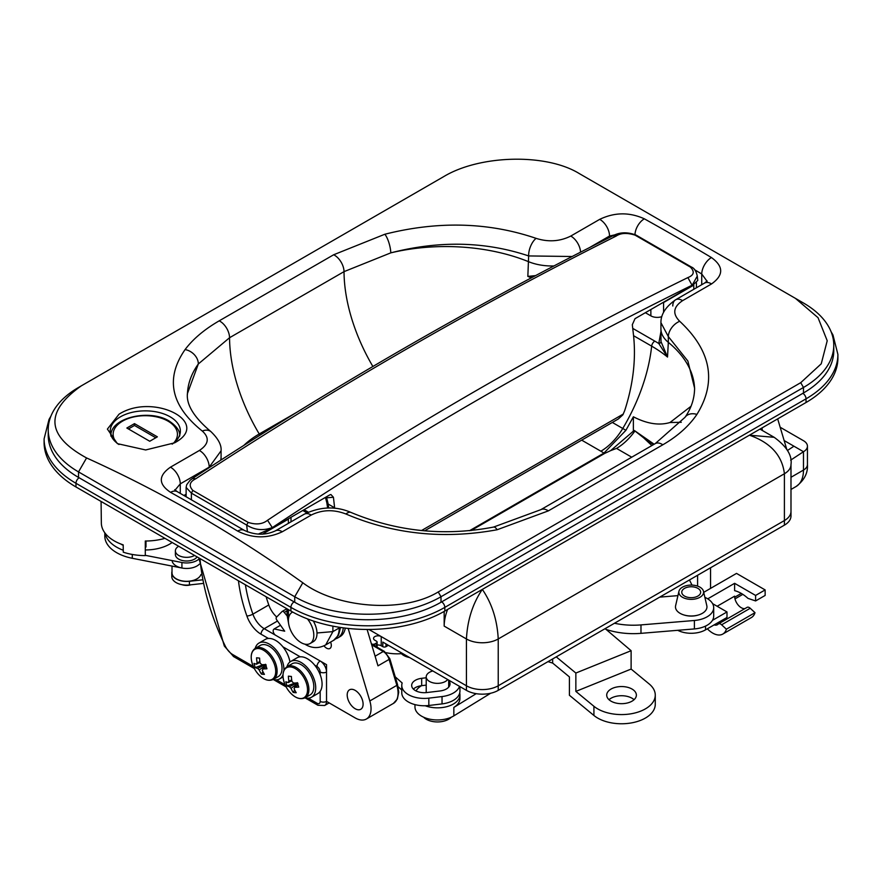 <?xml version="1.0" encoding="UTF-8"?>
<svg xmlns="http://www.w3.org/2000/svg" width="882" height="882" viewBox="0 0 882 882"><rect width="100%" height="100%" fill="white"/><g stroke="black" fill="none" stroke-linecap="round" stroke-linejoin="round"><path stroke-width="1.32" d="M194.58 555.44A11.245 6.494 180 0 1 183.324 557.049A11.245 6.494 180 0 1 175.584 552.066A11.245 6.494 180 0 1 175.386 550.842A11.245 6.494 180 0 1 178.682 546.256M197.094 556.884A11.245 6.494 180 0 1 185.595 560.985A11.245 6.494 180 0 1 175.584 555.737A11.245 6.494 180 0 1 175.386 554.513L175.386 550.842M172.012 566.068L172.012 572.87A14.619 8.434 0 0 0 172.277 574.458A14.619 8.434 0 0 0 186.521 581.315A14.619 8.434 0 0 0 200.942 574.579M202.64 583.498L189.421 584.964A14.84 8.566 180 0 1 172.056 578.162A14.84 8.566 180 0 1 171.792 576.552L171.792 572.87A14.84 8.566 0 0 0 172.056 574.491A14.84 8.566 0 0 0 189.421 581.293L201.912 579.904M172.012 571.393A14.84 8.566 0 0 0 171.792 572.87M172.277 561.614A14.619 8.434 0 0 0 184.327 568.361A14.619 8.434 0 0 0 199.42 564.105A14.619 8.434 180 0 1 181.924 568.019L132.278 558.284A40.473 23.362 180 0 1 116.678 552.683A40.473 23.362 180 0 1 104.815 536.157L104.815 532.816M190.843 584.799A8.996 5.193 180 0 1 182.1 584.711M174.713 489.675L177.293 491.671A13.495 7.927 119.1 0 0 170.557 492.343C158.286 484.108 158.253 475.718 170.446 467.184L199.387 450.47C208.747 444.219 209.718 437.748 202.287 431.055C170.755 405.698 165.022 378.543 185.077 349.581C193.048 338.975 204.426 329.394 219.188 320.85L333.661 254.766L384.861 234.237C438.178 220.809 488.573 222.176 536.069 238.349C548.328 242.241 559.894 241.481 570.764 236.067L599.705 219.353C614.567 212.231 629.45 212.055 644.334 218.813A13.495 7.927 119.1 0 0 634.974 234.524M118.982 444.506A35.071 20.253 180 0 1 110.217 431.111A35.071 20.253 180 0 1 120.492 416.789A35.071 20.253 180 0 1 170.094 416.789A35.071 20.253 180 0 1 180.369 431.111A35.071 20.253 180 0 1 172.155 444.131M119.004 414.22C153.292 392.236 212.441 422.687 174.603 442.83L145.673 449.963L117.372 443.635L107.395 429.093L119.004 414.22M164.967 538.34A44.034 25.424 180 0 1 145.287 541.019L145.287 555.594A43.846 25.313 180 0 1 123.271 552.176L123.204 544.867A43.935 25.369 180 0 1 114.219 540.875A43.935 25.369 180 0 1 101.353 523.125L101.077 501.45M762.147 430.372L762.147 427.847M784.407 525.143L498.231 690.363A22.48 12.976 0 0 1 466.435 690.363L466.435 638.965C467.449 619.969 472.752 603.442 482.333 589.397L749.424 435.19C770.526 442.599 782.18 455.443 784.407 473.744A22.48 12.976 180 0 0 790.989 464.56L790.989 515.97A22.48 12.976 0 0 1 784.407 525.143L784.407 520.556A22.48 12.976 0 0 0 790.989 511.373A22.48 12.976 180 0 1 784.407 520.556L498.231 685.777A22.48 12.976 180 0 1 466.435 685.777L368.885 629.461M444.175 611.424L444.175 626.11A35.975 20.771 -60 0 1 447.593 609.462M644.334 218.813A2698.049 1557.722 60 0 1 677.883 237.842A2698.049 1557.722 60 0 1 711.443 257.555C723.714 266.441 723.747 275.239 711.553 283.927L682.613 300.641C673.253 306.914 672.282 313.794 679.713 321.291C711.245 350.727 716.978 381.763 696.923 414.397C688.952 426.105 677.574 436.237 662.812 444.793L548.339 510.876L497.139 529.751C443.822 539.508 393.427 534.26 345.931 513.997C333.672 509.3 322.106 509.653 311.236 515.055L282.295 531.758C267.433 538.726 252.55 538.505 237.666 531.085A2698.049 1557.722 -120 0 0 170.557 492.343M302.802 582.77C234.81 534.084 162.74 492.476 86.579 457.945C46.239 435.928 44.475 411.905 81.276 385.864L443.767 176.587C479.687 154.912 545.991 153.071 579.198 173.522L795.421 298.359L818.033 317.685L827.217 340.761L821.241 363.803L800.724 382.678L438.233 591.954C402.313 613.806 336.009 607.852 302.802 582.77L294.731 596.739A103.426 59.711 0 0 0 441 596.739L803.48 387.463A103.426 59.711 0 0 0 833.777 345.237A103.426 59.711 0 0 0 803.48 303.011L795.421 298.359L803.48 303.011M78.52 387.463L81.276 385.864L78.52 387.463A103.426 59.711 0 0 0 48.223 429.688A103.426 59.711 0 0 0 78.52 471.903L294.731 596.739L294.731 602.252A103.426 59.711 0 0 0 441 602.252L803.48 392.964A103.426 59.711 0 0 0 833.777 350.749L833.777 345.237M48.223 429.688L48.223 435.19A103.426 59.711 0 0 0 78.52 477.416L294.731 602.252A104.33 60.23 0 0 1 294.103 601.877L79.148 477.779A4.498 2.591 120 0 0 75.973 483.292A108.817 62.831 180 0 1 44.1 438.861L44.1 442.532A108.817 62.831 0 0 0 75.973 486.963L290.917 611.061A108.817 62.831 0 0 0 444.815 611.061L806.027 402.512A108.817 62.831 0 0 0 837.9 358.092L837.9 354.421A108.817 62.831 180 0 1 806.027 398.84L444.815 607.389A108.817 62.831 180 0 1 290.917 607.389L75.973 483.292L75.973 486.963M288.381 609.594L288.48 618.756M332.889 626.121L332.889 631.622L325.712 644.885L333.661 640.299A26.978 15.578 -120 0 0 339.25 627.951L339.25 627.245M694.597 388.179L687.872 361.047L668.324 336.571L660.938 322.702L660.938 328.909A40.473 23.362 180 0 0 668.324 342.359L667.52 357.045L658.777 343.506L660.905 331.764M572.131 256.508L528.649 255.934C485.309 241.414 439.357 240.389 390.803 252.858L344.024 271.645A134.902 77.892 -120 0 0 372.877 366.482M333.661 254.766A13.495 7.784 60 0 1 344.024 271.645L229.552 337.729L198.318 363.979L187.403 393.626C186.289 404.772 194.106 417.418 210.853 431.563L210.853 431.563A13.495 9.283 -52.5 0 0 202.287 431.055M681.268 422.291L669.978 422.522L690.959 406.315M669.978 422.522C659.163 425.719 646.958 423.812 633.375 416.789L625.867 430.35L603.938 453.105L469.5 530.721M533.18 276.871L527.844 276.397L528.649 255.934A13.495 6.626 110.3 0 1 536.069 238.349M482.333 589.397C491.924 603.442 497.228 619.969 498.231 638.965L498.231 685.777A22.48 12.976 0 0 1 466.435 685.777L381.222 636.572A4.498 2.591 0 0 0 376.316 636.01A4.498 2.591 0 0 0 373.549 638.414A4.498 2.591 0 0 0 374.861 640.244L376.449 641.17A2.249 1.301 180 0 1 377.11 642.085A2.249 1.301 180 0 1 376.449 643L374.861 643.915A2.249 1.301 0 0 1 371.686 643.915L371.377 643.739M749.424 435.19L774.164 437.307L759.964 429.104M221.095 459.941L221.062 450.834L209.21 467.151L180.27 483.865L175.077 490.094M706.978 281.171L701.73 273.982L701.73 284.71M624.169 232.793L609.528 236.034L609.528 237.467M633.375 416.789L633.375 431.552M531.317 277.852A142.763 82.423 0 0 0 527.844 276.397L535.572 275.603M660.938 328.909L661.004 341.621L667.52 357.045A142.763 82.423 0 0 0 651.655 346.141A134.902 77.892 -60 0 1 622.758 428.465A101.904 58.84 180 0 1 625.867 430.35M177.293 491.671L244.424 530.424A13.495 7.651 120.9 0 0 237.666 531.085M244.424 530.424C255.107 535.231 265.383 535.396 275.272 530.92L304.213 514.217C320.364 506.522 335.976 505.937 351.047 512.464A13.495 6.053 113.9 0 0 345.931 513.997M711.443 257.555A13.495 7.651 120.9 0 0 701.73 273.982A2684.554 1549.939 -120 0 0 694.564 269.716M694.586 389.149A143.898 83.073 180 0 0 668.324 342.359L668.324 336.571A13.495 8.71 -48.9 0 1 679.713 321.291M632.747 328.391L654.808 341.125A147.228 85.003 180 0 1 658.777 343.506A2.249 1.819 166.6 0 0 661.004 341.621M299.935 698.5A17.331 10 -120 0 0 306.583 683.859A17.331 10 -120 0 0 290.586 666.935A17.331 10 -120 0 0 283.938 681.588A17.331 10 -120 0 0 284.533 683.352L283.938 681.577C281.997 674.454 283.089 669.471 287.19 666.605A17.982 10.386 -120 0 1 307.939 683.363A17.982 10.386 -120 0 1 305.172 697.761C300.123 700.01 294.842 697.993 289.351 691.697L289.351 691.697A17.331 10 -120 0 0 299.935 698.5M305.172 697.761L310.089 694.928A17.982 10.386 -120 0 0 312.845 680.529A17.982 10.386 -120 0 0 292.096 663.771L287.19 666.605M291.81 680.683L288.315 682.536A4.542 2.624 -120 0 1 288.921 681.191A29.139 21.973 95.7 0 1 288.37 676.152A28.897 0.65 4.2 0 0 289.814 676.307A28.897 0.65 4.2 0 0 291.391 676.461A29.139 21.973 -84.3 0 0 291.953 681.499A4.542 2.624 -120 0 1 293.408 683.043A29.139 9.129 163.5 0 0 297.499 682.911A28.897 12.061 82.2 0 0 298.744 687.122A29.139 9.129 -16.5 0 1 294.665 687.265A4.542 2.624 -120 0 1 294.059 688.599A29.139 21.973 -84.3 0 0 296.22 692.712A28.897 15.545 138.6 0 1 294.654 692.635A28.897 15.545 138.6 0 1 293.188 692.403L294.731 690.077M288.315 682.536A29.139 9.129 163.5 0 1 285.834 681.742A28.897 26.945 -48.2 0 0 287.091 685.953A29.139 9.129 -16.5 0 0 289.561 686.747A4.542 2.624 -120 0 0 291.027 688.302A29.139 21.973 95.7 0 0 293.188 692.403M297.984 683.363L291.027 688.302M288.921 681.191L291.699 679.923M289.561 686.747L297.311 682.657M287.091 685.953L295.128 683.032M298.105 685.082L294.665 687.265M289.946 661.974A20.683 11.94 -120 0 0 289.175 658.678A20.683 11.94 -120 0 0 265.317 639.406L258.955 643.077A20.683 11.94 -120 0 0 255.196 648.369M283.894 670.507A20.683 11.94 -120 0 0 282.813 662.349A20.683 11.94 -120 0 0 258.955 643.077M273.177 679.515A20.683 11.94 -120 0 0 279.638 678.908A20.683 11.94 -120 0 0 283.001 674.796M692.017 585.097L689.448 579.97M697.596 586.111L697.596 575.262M710.55 588.393L710.55 567.788M145.287 549.96A34.398 19.856 0 0 0 169.62 544.15A34.398 19.856 0 0 0 172.166 542.496M145.287 547.027A34.398 19.856 0 0 0 145.982 547.016L145.982 541.019M120.569 543.907A34.398 19.856 0 0 0 123.215 545.33M145.287 546.917A1.345 0.783 0 0 0 145.982 547.016M304.974 697.871A20.683 11.94 -120 0 0 311.434 697.265L317.796 693.594A20.683 11.94 -120 0 0 320.971 677.034A20.683 11.94 -120 0 0 297.113 657.763L290.751 661.434A20.683 11.94 -120 0 0 286.992 666.726M311.434 697.265A20.683 11.94 -120 0 0 314.609 680.706A20.683 11.94 -120 0 0 290.751 661.434M790.989 477.283L803.48 470.073L803.48 451.716L784.142 440.548M790.647 460.15L803.48 451.716A13.495 7.784 0 0 0 807.438 446.204A13.495 7.784 0 0 0 803.48 440.702L780.162 427.241M787.383 450.526L793.943 446.204M186.124 494.229L184.029 495.43M123.26 550.247A40.473 23.362 180 0 1 116.678 547.171A40.473 23.362 180 0 1 105.046 533.125M198.88 559.122A14.619 8.434 180 0 1 181.924 562.507L145.287 555.329M661.732 316.682A8.996 5.193 180 0 1 650.861 315.866L645.37 312.702M762.522 430.592L762.147 429.313M786.832 449.544L777.67 418.884M134.483 423.625L157.371 436.844L149.742 441.254L126.843 428.035L134.483 423.625L134.483 425.466L155.783 437.759M134.483 425.466L128.441 428.95M401.409 653.661A31.476 18.169 180 0 1 386.096 652.68M466.435 690.363L382.81 642.085L382.81 646.671L381.222 645.756A4.498 2.591 0 0 0 377.11 645.051M631.721 457.185L616.518 448.409L610.631 450.636L604.743 453.37L471.043 530.567M367.265 629.946L368.114 629.461M444.175 626.11L466.435 638.965A22.48 12.976 180 0 0 498.231 638.965L784.407 473.744L784.407 520.556L498.231 685.777L498.231 690.363M388.378 645.293L385.996 646.671A2.249 1.301 180 0 1 382.81 646.671M653.463 444.638L643.595 437.803L651.864 445.553M643.595 437.803L634.952 430.967L634.037 431L634.952 430.967A44.971 25.964 -60 0 1 616.518 448.409M313.308 620.994A17.982 10.386 60 0 1 316.032 627.289A17.982 10.386 60 0 1 313.264 641.688L310.089 643.529A17.982 10.386 60 0 1 289.34 626.771A17.982 10.386 60 0 1 292.096 612.373A17.982 10.386 60 0 1 292.703 612.064M307.443 618.888A17.982 10.386 60 0 1 312.845 629.131A17.982 10.386 60 0 1 310.089 643.529M616.11 236.1C475.993 306.297 335.877 387.187 195.76 478.783C189.531 481.848 188.561 485.728 192.849 490.425L248.162 522.387C256.1 524.955 262.56 524.25 267.544 520.27C406.348 427.88 546.465 346.99 687.894 277.576C694.024 275.151 694.851 271.656 690.363 267.081L635.051 235.13C627.003 232.605 620.696 232.936 616.11 236.1L612.858 235.803C619.671 232.098 627.4 231.856 636.065 235.075L691.378 267.026C694.255 268.117 696.229 271.138 697.276 276.088L697.772 280.454L692.26 285.625L635.029 318.667L632.317 324.697L633.519 335.226C636.109 359.305 633.166 384.442 624.688 410.626L622.868 414.838L618.304 418.994L424.628 530.81M697.276 276.099L692.205 285.162C550.996 354.465 411.089 435.234 272.494 527.491C263.321 530.931 254.711 530.126 246.662 525.055L191.394 493.126L186.124 487.426L186.124 496.61M334.686 508.297L333.429 497.261L330.915 494.526L329.78 494.901L272.538 527.943L258.977 533.775M276.694 616.992A17.982 10.386 60 0 1 268.79 604.964A116.92 67.506 -120 0 1 266.121 596.739M333.429 497.261L326.538 497.812A31.476 18.169 60 0 1 328.126 504.041L328.699 508.043M326.142 496.996A4.498 3.539 85.4 0 1 326.538 497.812L325.767 497.889M195.76 478.783L192.474 478.507L190.06 480.304L186.675 484.758L186.124 487.426M248.162 522.387L246.662 525.055L247.434 531.901M691.378 267.026L690.363 267.081M267.544 520.27L272.538 527.943M692.26 285.625L687.894 277.576M268.139 680.132A17.331 10 -120 0 0 274.787 665.491A17.331 10 -120 0 0 258.79 648.579A17.331 10 -120 0 0 252.142 663.22A17.331 10 -120 0 0 252.737 664.995L252.142 663.22C250.201 656.098 251.282 651.114 255.394 648.248A17.982 10.386 -120 0 1 276.143 665.006A17.982 10.386 -120 0 1 273.376 679.405C268.326 681.654 263.045 679.636 257.555 673.341L257.555 673.341A17.331 10 -120 0 0 268.139 680.132M273.376 679.405L278.293 676.571A17.982 10.386 -120 0 0 281.049 662.173A17.982 10.386 -120 0 0 260.3 645.415L255.394 648.248M260.014 662.327L256.519 664.179A4.542 2.624 -120 0 1 257.125 662.834A29.139 21.973 95.7 0 1 256.574 657.796A28.897 0.65 4.2 0 0 258.018 657.95A28.897 0.65 4.2 0 0 259.595 658.104A29.139 21.973 -84.3 0 0 260.146 663.143A4.542 2.624 -120 0 1 261.612 664.686A29.139 9.129 163.5 0 0 265.702 664.554A28.897 12.061 82.2 0 0 266.948 668.765A29.139 9.129 -16.5 0 1 262.869 668.898A4.542 2.624 -120 0 1 262.263 670.243A29.139 21.973 -84.3 0 0 264.424 674.355A28.897 15.545 138.6 0 1 262.858 674.267A28.897 15.545 138.6 0 1 261.392 674.046L262.935 671.72M256.519 664.179A29.139 9.129 163.5 0 1 254.038 663.385A28.897 26.945 -48.2 0 0 255.284 667.597A29.139 9.129 -16.5 0 0 257.764 668.391A4.542 2.624 -120 0 0 259.231 669.945A29.139 21.973 95.7 0 0 261.392 674.046M266.188 665.006L259.231 669.945M257.125 662.834L259.903 661.566M257.764 668.391L265.515 664.3M255.284 667.597L263.332 664.675M266.309 666.726L262.869 668.898M684.531 596.078A9.448 5.457 180 0 1 681.764 592.219A9.448 5.457 180 0 1 687.596 587.18A9.448 5.457 180 0 1 697.894 588.36A9.448 5.457 180 0 1 700.661 592.219A9.448 5.457 180 0 1 694.829 597.257A9.448 5.457 180 0 1 684.531 596.078M699.955 587.169A12.37 7.144 180 0 1 703.472 591.271A12.37 7.144 180 0 1 696.692 598.624A12.37 7.144 180 0 1 682.47 597.268A12.37 7.144 180 0 1 678.953 591.271A12.37 7.144 180 0 1 687.254 585.461A12.37 7.144 180 0 1 699.955 587.169M703.472 591.271L706.813 605.702A15.744 9.085 180 0 1 698.191 615.052A15.744 9.085 180 0 1 680.088 613.332A15.744 9.085 180 0 1 675.612 605.702L678.953 591.271M703.715 592.34L736.525 573.399L765.135 589.926L765.135 595.438L755.598 600.94L747.969 598.371A33.725 19.47 -120 0 0 734.618 590.664L734.618 583.322L707.739 598.834M712.447 620.344L726.989 611.954L712.612 603.652M755.598 600.94L755.598 595.438L734.618 583.322M755.598 595.438L765.135 589.926M707.342 628.8A20.231 11.687 -120 0 0 722.788 634.07A20.231 11.687 -120 0 0 726.382 629.197L721.608 624.798A4.498 2.591 -120 0 0 718.455 623.894A4.498 2.591 -120 0 0 718.113 624.158A9.448 5.457 60 0 1 717.397 624.721A9.448 5.457 60 0 1 714.1 624.897M726.382 629.197L755.003 612.681A20.231 11.687 60 0 1 751.409 617.543L722.788 634.07M746.723 607.643A4.498 2.591 60 0 1 747.065 607.367A4.498 2.591 60 0 1 750.229 608.271L755.003 612.681M717.132 606.265L734.618 596.166A9.448 5.457 -120 0 0 738.124 604.986A9.448 5.457 -120 0 0 744.97 608.58M705.523 626.099L705.523 629.858L726.989 617.466L726.989 611.954M705.523 629.858A20.231 11.687 180 0 1 677.74 630.31M448.695 680.573A12.591 7.265 180 0 1 450.052 683.848A12.591 7.265 180 0 1 440.03 690.97L426.822 692.546A12.591 7.265 180 0 1 411.927 686.913A12.591 7.265 180 0 1 411.662 685.435A12.591 7.265 180 0 1 421.684 678.313L426.215 677.773M459.941 686.615L459.941 691.19A22.48 12.976 180 0 1 442.036 703.902L428.828 705.49A22.48 12.976 180 0 1 402.236 695.424A22.48 12.976 180 0 1 401.773 692.778L401.773 685.435A22.48 12.976 180 0 1 402.17 682.988L395.224 676.825M459.511 686.372A22.48 12.976 180 0 1 442.036 696.559L428.828 698.147A22.48 12.976 180 0 1 402.236 688.081A22.48 12.976 180 0 1 401.773 685.435M401.773 689.978L398.102 686.714M413.382 689.107A12.591 7.265 180 0 1 421.684 685.667L426.215 685.116M447.703 679.548A11.245 6.494 180 0 1 429.766 681.599A11.245 6.494 180 0 1 426.215 676.869A11.245 6.494 180 0 1 432.819 670.959M451.253 717.231A15.744 9.085 180 0 1 426.679 719.48A15.744 9.085 180 0 1 423.669 717.231M490.657 693.241L453.844 715.864L453.844 707.419A22.48 12.976 0 0 0 459.941 698.533L459.941 694.862A22.48 12.976 0 0 0 459.72 693.032M425.212 705.743A22.48 12.976 0 0 0 448.188 706.273A22.48 12.976 0 0 0 459.941 694.862M453.844 715.864A22.48 12.976 180 0 1 422.07 716.438A22.48 12.976 180 0 1 414.97 706.978L414.97 704.608M453.844 707.419L476.214 693.671M704.872 597.334A22.48 12.976 180 0 1 713.692 607.643A22.48 12.976 180 0 1 694.399 620.487L640.982 624.908A53.956 31.157 180 0 1 614.478 623.254M659.725 597.125L677.949 595.626M698.301 615.019A14.619 8.434 180 0 1 684.123 615.019M421.574 685.678A22.48 12.976 0 0 0 416.028 690.937M713.692 607.643L713.692 616.088A22.48 12.976 180 0 1 694.399 628.932L640.982 633.342A53.956 31.157 180 0 1 605.78 629.296M609.01 699.702A14.84 8.566 180 0 1 633.695 699.382A14.84 8.566 180 0 1 634.07 699.702M609.385 700.032A14.84 8.566 180 0 1 606.706 695.115A14.84 8.566 180 0 1 617.08 686.946A14.84 8.566 180 0 1 633.695 690.198A14.84 8.566 180 0 1 636.374 695.115A14.84 8.566 180 0 1 626 703.285A14.84 8.566 180 0 1 609.385 700.032M605.162 628.634L631.115 650.707L631.115 669.063L575.858 691.4L575.858 673.043L556.244 656.87M631.115 650.707L575.858 673.043M631.115 669.063L649.163 683.947A33.725 19.47 180 0 1 655.271 695.115L655.271 704.299A33.725 19.47 180 0 1 631.677 722.865A33.725 19.47 180 0 1 593.917 715.467L569.408 695.259L569.408 676.902L552.65 663.077L548.009 661.632M655.271 695.115A33.725 19.47 180 0 1 631.677 713.681A33.725 19.47 180 0 1 593.917 706.284L575.858 691.4M552.65 663.077L552.65 658.953M409.535 657.509A14.388 8.313 180 0 1 408.476 657.288A14.388 8.313 180 0 1 400.285 652.173M402.17 653.253A14.388 8.313 0 0 0 405.753 655.326M363.097 704.134A11.245 6.494 60 0 1 360.771 709.282A11.245 6.494 60 0 1 352.105 706.273A11.245 6.494 60 0 1 347.199 694.95A11.245 6.494 60 0 1 349.526 689.812A11.245 6.494 60 0 1 358.191 692.822A11.245 6.494 60 0 1 363.097 704.134M371.708 644.852L383.24 651.511A8.996 5.193 60 0 1 389.105 659.416L396.856 685.347L369.823 700.958A22.48 12.976 60 0 1 371.046 708.72A22.48 12.976 60 0 1 366.394 719.017A22.48 12.976 60 0 1 355.148 717.904L326.527 701.377L326.527 664.664L275.702 635.316A3.594 2.073 60 0 1 273.442 632.405A3.594 2.073 60 0 1 273.652 629.472L274.181 628.932L284.699 631.192L276.794 620.013A2.249 1.301 60 0 1 276.441 617.246L282.031 611.557A2.249 1.301 60 0 1 282.196 611.424A2.249 1.301 60 0 1 284.258 612.428L287.069 615.823M330.585 642.074A6.747 3.892 60 0 1 331.301 645.392A6.747 3.892 60 0 1 329.901 648.479A6.747 3.892 60 0 1 323.959 645.789M375.104 656.208L383.24 651.511A2.249 1.301 120 0 1 384.365 651.401L389.789 658.634A2.249 0.695 -16.6 0 1 389.105 659.416L377.981 665.844L367.11 629.461M343.274 627.83A26.978 15.578 60 0 1 337.795 637.918A26.978 15.578 60 0 1 335.744 638.777M345.292 628.094A26.978 15.578 60 0 1 340.022 636.628L337.795 637.918M369.823 700.958L348.158 628.425M280.509 625.272L274.181 628.932M189.421 581.293L189.421 584.964M800.724 382.678L803.48 387.463L803.48 392.964A104.33 60.23 0 0 1 802.852 393.339L441.639 601.877A104.33 60.23 0 0 1 441 602.241L441 596.739L438.233 591.954M86.579 457.945L78.52 471.903L78.52 477.416A104.33 60.23 0 0 0 79.148 477.779M313.816 621.909L313.816 621.16M316.991 632.978L332.889 631.622L339.25 627.951A4.498 2.591 0 0 0 340.011 627.367M384.861 234.237A13.495 3.958 75.1 0 1 390.803 252.858A143.898 83.073 180 0 1 528.649 261.722A40.473 23.362 180 0 0 553.907 265.956M187.414 394.563A143.898 83.073 180 0 1 198.318 363.979A13.495 10.419 37 0 0 185.077 349.581M612.317 422.445L622.758 428.465A44.971 25.964 -60 0 1 600.863 451.209A70.935 40.958 180 0 1 603.938 453.105M654.808 341.125A4.498 2.591 120 0 0 651.655 346.141L633.574 335.711M581.679 440.14L600.863 451.209M219.188 320.85A13.495 7.784 60 0 1 229.552 337.729A134.902 77.892 -120 0 0 259.242 433.977L296.473 412.478M243.785 445.443A101.904 58.84 180 0 1 259.242 433.977A44.971 25.964 -120 0 0 259.981 435.201M306.848 512.828L302.791 510.491M170.446 467.184A13.495 7.784 -120 0 1 180.27 483.865L180.27 493.325M209.21 467.614L209.21 467.151A13.495 7.784 -120 0 0 199.387 450.47M599.705 219.353A13.495 7.784 60 0 1 609.528 236.034L589.43 247.633M696.416 287.102L697.012 287.433M221.062 457.03A40.473 23.362 180 0 1 220.687 460.206M275.272 530.92A13.495 7.784 60 0 1 282.295 531.758M304.213 514.217A13.495 7.784 60 0 1 311.236 515.055M570.764 236.067A13.495 7.784 60 0 1 580.565 252.164M351.047 512.464C396.878 531.592 444.385 536.465 493.567 527.072A13.495 4.454 78.1 0 1 497.139 529.751M493.567 527.072L540.776 509.697A13.495 7.784 60 0 1 548.339 510.876M540.776 509.697L655.238 443.613A13.495 7.784 60 0 1 662.812 444.793M711.553 283.927A13.495 7.784 -120 0 0 704.531 283.1L707.144 280.939L707 281.722M655.238 443.613L685.005 417.318A13.495 9.934 34.3 0 1 696.923 414.397M682.613 300.641A13.495 7.784 -120 0 0 675.59 299.803L675.59 299.803A13.495 7.784 -120 0 0 672.79 305.977M325.712 644.885C319.163 648.446 312.636 648.457 306.131 644.918L305.326 644.246M288.657 623.828L287.058 615.096L288.381 616.937M790.989 489.455L796.038 486.544A35.975 20.771 -120 0 0 803.48 470.073A13.495 7.784 180 0 0 807.438 464.56L807.438 446.204M288.381 523.357L288.381 519.156L262.329 534.194M132.278 554.458L132.278 558.284M181.924 562.507L181.924 568.019M650.861 315.866L650.861 309.527M693.781 289.296L693.781 285.095L663.573 302.537L663.573 311.919M173.622 443.051A32.149 18.566 0 0 0 168.021 421.144A32.149 18.566 0 0 0 126.115 419.369A32.149 18.566 0 0 0 116.953 443.051M381.222 645.756L381.222 636.572M376.449 646.826L376.449 643M374.861 645.911L374.861 643.915M385.996 646.671L385.996 643.915M806.027 402.512L806.027 398.84A4.498 2.591 -120 0 0 802.852 393.339M444.815 611.061L444.815 607.389A4.498 2.591 -120 0 0 441.639 601.877M290.917 611.061L290.917 607.389A4.498 2.591 -60 0 1 294.103 601.877M421.552 530.512L623.309 414.033M192.849 490.425L191.394 493.126L191.394 499.587M245.405 584.777A116.92 67.506 -120 0 0 252.891 614.137A17.982 10.386 -120 0 0 264.225 628.69L320.177 660.993A8.996 5.193 60 0 1 326.527 672.007L326.527 701.377A8.996 5.193 60 0 1 324.664 705.501L329.162 702.899M268.437 638.469L261.039 634.202A4.498 2.591 120 0 1 264.225 628.69L277.51 621.016M261.039 634.202A22.48 12.976 60 0 1 246.883 616.011A4.498 1.136 160.6 0 0 252.891 614.137L268.79 604.964M199.994 558.571A175.375 101.254 -120 0 0 225.197 645.933A13.495 7.784 -120 0 0 232.749 654.576L253.321 666.461M276.518 679.846L285.129 684.818M308.314 698.202L316.991 703.219A4.498 2.591 -120 0 0 320.177 701.377L320.177 691.367M320.177 674.686L320.177 672.007A4.498 2.591 -120 0 0 316.991 666.494L314.676 665.16M300.233 656.825L282.879 646.804M246.883 616.011A121.407 70.097 60 0 1 238.449 580.764M334.631 507.789L328.126 504.041A4.498 1.951 170 0 1 326.88 502.983L327.63 508.054M328.49 506.411A4.498 2.26 172.5 0 1 327.2 505.088M320.177 660.993A4.498 2.591 120 0 0 316.991 666.494M326.527 672.007A4.498 2.591 180 0 1 320.177 672.007M326.527 701.377A4.498 2.591 180 0 1 320.177 701.377M324.664 705.501L317.928 705.269A4.498 2.591 -60 0 1 316.991 703.219M254.358 668.567L233.675 656.638A4.498 2.591 -60 0 1 232.749 654.576M233.675 656.638L224.326 646.054L225.197 645.933M636.065 235.075L635.051 235.13M721.608 624.798L750.229 608.271M734.673 597.235L741.288 593.41M442.036 703.902L442.036 696.559M428.828 705.49L428.828 698.147M421.684 685.667L421.684 678.313M694.399 628.932L694.399 620.487M640.982 633.342L640.982 624.908M593.917 706.284L593.917 715.467M393.416 703.406L397.341 699.04L398.73 692.205L397.539 684.564A2.249 0.695 -16.6 0 1 396.856 685.347A22.48 12.976 60 0 1 398.08 693.12A22.48 12.976 60 0 1 393.416 703.406L366.394 719.017M287.058 610.807L284.258 612.428M790.989 464.56C792.312 455.509 786.7 446.424 774.164 437.307M221.062 450.834C221.647 445.068 218.24 438.641 210.853 431.563M660.938 322.702C660.783 314.422 665.656 306.793 675.59 299.803L704.531 283.1M685.005 417.318C691.312 408.278 694.509 398.543 694.597 388.102M308.314 512.155L304.103 509.73M340.529 627.444L338.556 635.117L333.661 640.299M306.131 644.918L304.885 644.158M287.058 615.096L287.058 608.834M284.533 683.352A29.227 29.227 0 0 0 289.351 691.697M283.045 676.935L279.638 678.908M807.438 464.56C808.022 473.072 804.219 480.403 796.038 486.544M291.005 521.835L291.005 517.282M696.416 287.775L696.416 282.714M179.685 436.105C180.226 431.199 176.72 426.171 169.146 421.034C149.444 408.62 109.787 417.704 110.889 436.105M377.11 647.212L377.11 642.085M634.401 430.537L654.168 444.23M610.631 450.636L634.147 430.482M292.67 612.042L292.096 612.373M831.064 331.654L832.972 334.995L837.9 354.421M50.936 416.106L49.028 419.435L44.1 438.861M325.458 497.404L326.88 502.983M317.928 705.269L305.205 697.938M286.154 686.935L273.409 679.57M224.326 646.054L198.759 557.854M612.858 235.803C472.719 306.01 332.591 386.911 192.474 478.507M252.737 664.995A29.227 29.227 0 0 0 257.555 673.341M718.455 623.894L747.065 607.367M734.982 598.889L742.82 594.358M448.695 680.121L448.695 687.122M426.215 676.869L426.215 692.613M286.882 608.723L282.196 611.424M397.539 684.564L389.789 658.634M384.365 651.401L371.432 643.937"/></g></svg>
